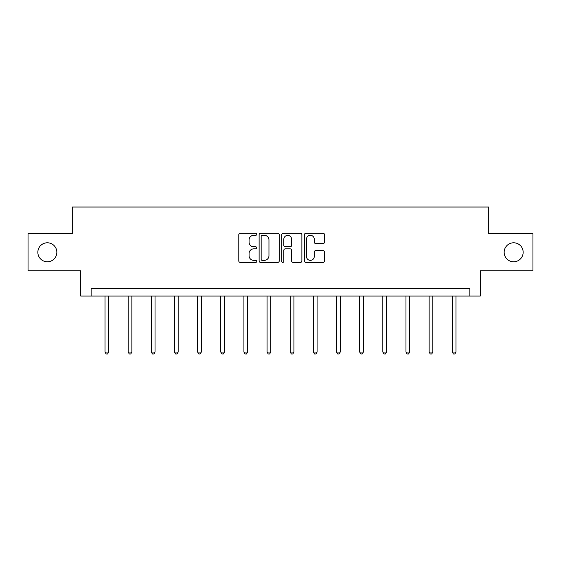 <?xml version="1.0" encoding="UTF-8"?>
<svg xmlns="http://www.w3.org/2000/svg" width="561" height="561" viewBox="0 0 561 561"><rect width="100%" height="100%" fill="white"/><g stroke="black" fill="none" stroke-linecap="round" stroke-linejoin="round"><path stroke-width="0.84" d="M256.756 234.288A1.017 1.017 0 0 0 255.732 233.264L240.255 233.264A1.459 1.459 0 0 0 238.797 234.722L238.797 260.942A1.459 1.459 0 0 0 240.255 262.401L255.732 262.401A1.017 1.017 0 0 0 256.756 261.384A1.017 1.017 0 0 0 255.732 260.36L253.733 260.36A4.663 4.663 0 0 1 249.07 255.704L249.07 253.516A4.663 4.663 0 0 1 253.733 248.853L255.732 248.853A1.017 1.017 0 0 0 256.756 247.836A1.017 1.017 0 0 0 255.732 246.812L253.733 246.812A4.663 4.663 0 0 1 249.07 242.156L249.07 239.968A4.663 4.663 0 0 1 253.733 235.304L255.732 235.304A1.017 1.017 0 0 0 256.756 234.288M504.157 252.289A9.495 9.495 0 0 0 513.659 261.784A9.495 9.495 0 0 0 523.154 252.289A9.495 9.495 0 0 0 513.659 242.787A9.495 9.495 0 0 0 504.157 252.289M37.846 252.289A9.495 9.495 0 0 0 47.341 261.784A9.495 9.495 0 0 0 56.843 252.289A9.495 9.495 0 0 0 47.341 242.787A9.495 9.495 0 0 0 37.846 252.289M323.073 243.537A1.459 1.459 0 0 0 324.531 242.079L324.531 234.722A1.459 1.459 0 0 0 323.073 233.264L305.885 233.264A1.459 1.459 0 0 0 304.427 234.722L304.427 260.942A1.459 1.459 0 0 0 305.885 262.401L323.073 262.401A1.459 1.459 0 0 0 324.531 260.942L324.531 252.057A1.459 1.459 0 0 0 323.073 250.606L315.717 250.606A1.459 1.459 0 0 0 314.258 252.057L314.258 256.468A3.899 3.899 0 0 1 310.366 260.36A3.899 3.899 0 0 1 306.467 256.468L306.467 239.203A3.899 3.899 0 0 1 310.366 235.304A3.899 3.899 0 0 1 314.258 239.203L314.258 242.079A1.459 1.459 0 0 0 315.717 243.537L323.073 243.537M469.873 296.068L480.265 296.068L480.265 270.837L532.95 270.837L532.95 233.734L488.722 233.734L488.722 207.023L72.278 207.023L72.278 233.734L28.05 233.734L28.05 270.837L80.735 270.837L80.735 296.068L469.873 296.068L469.873 288.649L91.127 288.649L91.127 296.068M279.224 234.722A1.459 1.459 0 0 0 277.765 233.264L260.577 233.264A1.459 1.459 0 0 0 259.119 234.722L259.119 260.942A1.459 1.459 0 0 0 260.577 262.401L277.765 262.401A1.459 1.459 0 0 0 279.224 260.942L279.224 234.722M283.235 233.264L300.423 233.264A1.459 1.459 0 0 1 301.881 234.722L301.881 260.942A1.459 1.459 0 0 1 300.423 262.401L293.066 262.401A1.459 1.459 0 0 1 291.608 260.942L291.608 250.311A1.459 1.459 0 0 0 290.149 248.853L285.269 248.853A1.459 1.459 0 0 0 283.817 250.311L283.817 261.384A1.017 1.017 0 0 1 282.793 262.401A1.017 1.017 0 0 1 281.776 261.384L281.776 234.722A1.459 1.459 0 0 1 283.235 233.264M262.183 235.304A1.017 1.017 0 0 0 261.16 236.328L261.16 259.343A1.017 1.017 0 0 0 262.183 260.36L264.294 260.36A4.663 4.663 0 0 0 268.957 255.704L268.957 239.968A4.663 4.663 0 0 0 264.294 235.304L262.183 235.304M291.608 239.274A3.899 3.899 0 0 0 287.709 235.382A3.899 3.899 0 0 0 283.817 239.274L283.817 245.36A1.459 1.459 0 0 0 285.269 246.812L290.149 246.812A1.459 1.459 0 0 0 291.608 245.36L291.608 239.274M105.005 296.068L105.005 352.049L108.715 352.049L108.715 296.068M108.715 352.049L107.6 353.977L106.113 353.977L105.005 352.049M128.153 296.068L128.153 352.049L131.863 352.049L131.863 296.068M131.863 352.049L130.755 353.977L129.268 353.977L128.153 352.049M151.309 296.068L151.309 352.049L155.018 352.049L155.018 296.068M155.018 352.049L153.903 353.977L152.417 353.977L151.309 352.049M174.457 296.068L174.457 352.049L178.167 352.049L178.167 296.068M178.167 352.049L177.059 353.977L175.572 353.977L174.457 352.049M197.612 296.068L197.612 352.049L201.322 352.049L201.322 296.068M201.322 352.049L200.207 353.977L198.727 353.977L197.612 352.049M220.761 296.068L220.761 352.049L224.477 352.049L224.477 296.068M224.477 352.049L223.362 353.977L221.875 353.977L220.761 352.049M243.916 296.068L243.916 352.049L247.625 352.049L247.625 296.068M247.625 352.049L246.51 353.977L245.031 353.977L243.916 352.049M267.071 296.068L267.071 352.049L270.781 352.049L270.781 296.068M270.781 352.049L269.666 353.977L268.179 353.977L267.071 352.049M290.219 296.068L290.219 352.049L293.929 352.049L293.929 296.068M293.929 352.049L292.821 353.977L291.334 353.977L290.219 352.049M313.375 296.068L313.375 352.049L317.084 352.049L317.084 296.068M317.084 352.049L315.969 353.977L314.49 353.977L313.375 352.049M336.523 296.068L336.523 352.049L340.239 352.049L340.239 296.068M340.239 352.049L339.125 353.977L337.638 353.977L336.523 352.049M359.678 296.068L359.678 352.049L363.388 352.049L363.388 296.068M363.388 352.049L362.273 353.977L360.793 353.977L359.678 352.049M382.833 296.068L382.833 352.049L386.543 352.049L386.543 296.068M386.543 352.049L385.428 353.977L383.941 353.977L382.833 352.049M405.982 296.068L405.982 352.049L409.691 352.049L409.691 296.068M409.691 352.049L408.583 353.977L407.097 353.977L405.982 352.049M429.137 296.068L429.137 352.049L432.847 352.049L432.847 296.068M432.847 352.049L431.732 353.977L430.245 353.977L429.137 352.049M452.285 296.068L452.285 352.049L455.995 352.049L455.995 296.068M455.995 352.049L454.887 353.977L453.4 353.977L452.285 352.049"/></g></svg>
